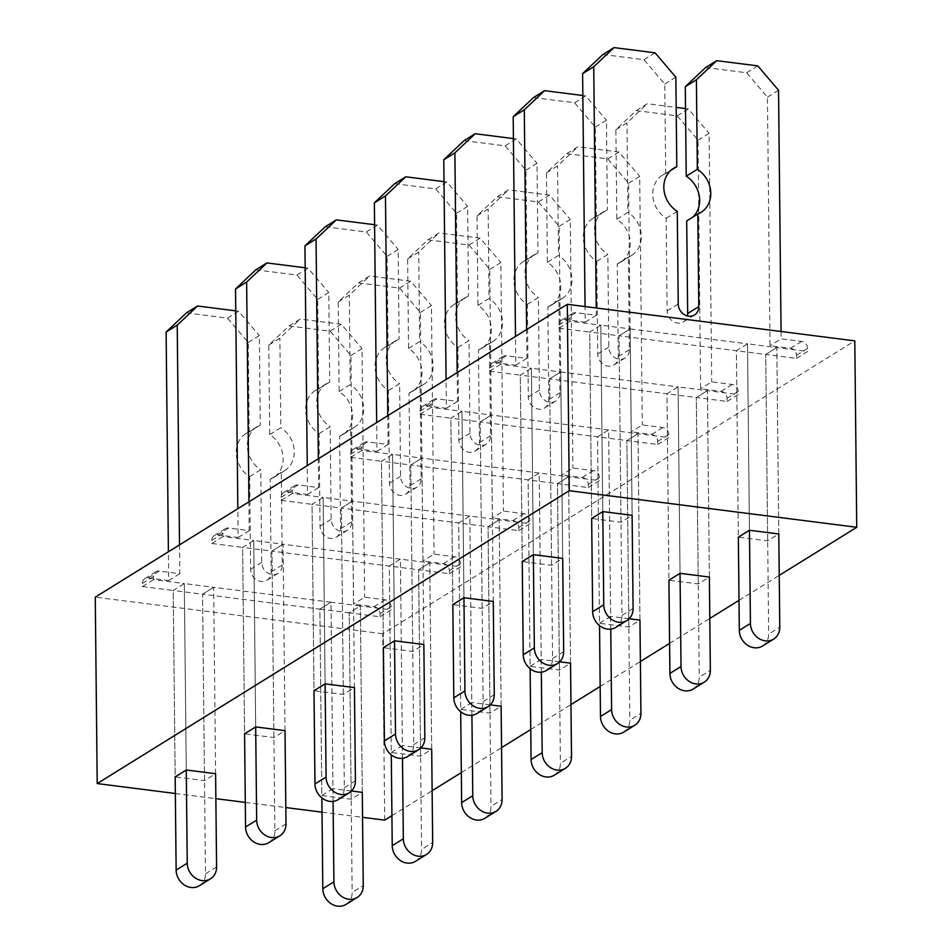 <?xml version="1.0" encoding="UTF-8"?>
<svg xmlns="http://www.w3.org/2000/svg" width="952" height="952" viewBox="0 0 952 952"><rect width="100%" height="100%" fill="white"/><g stroke="black" fill="none" stroke-linecap="round" stroke-linejoin="round"><path stroke-width="0.71" stroke-dasharray="4.76 3.57" d="M384.703 820.136L382.752 633.723L854.789 340.875M382.752 633.723L95.259 597.154M351.181 799.263L349.229 612.85L360.332 605.96L330.998 602.223L319.884 609.113L330.998 602.223L332.95 788.649L321.835 795.539L319.884 609.113L349.229 612.85L360.332 605.96L362.284 792.373L351.181 799.263L321.835 795.539M273.914 737.538L271.963 551.125L283.065 544.235L271.963 551.125L242.629 547.388L253.732 540.498L283.065 544.235L285.017 730.648L273.914 737.538L244.581 733.813L242.629 547.388L253.732 540.498L255.683 726.923L253.732 540.498L222.935 536.583L222.899 533.477A6.497 5.617 58.2 0 1 225.35 528.705A6.497 5.617 58.2 0 1 228.706 528.015L249.234 530.621L248.936 501.811M343.339 694.472L341.375 508.059L352.49 501.168L341.375 508.059L312.042 504.322L323.156 497.432L352.49 501.168L354.442 687.582L343.339 694.472L313.993 690.747L312.042 504.322L323.156 497.432L325.108 683.857L323.156 497.432L292.347 493.517L292.312 490.411A6.497 5.617 58.2 0 1 294.763 485.639A6.497 5.617 58.2 0 1 298.119 484.949L318.658 487.555L318.349 458.745M412.752 651.418L410.8 464.993L421.903 458.102L410.8 464.993L381.466 461.268L392.569 454.366L421.903 458.102L423.854 644.528L412.752 651.418L383.418 647.681L381.466 461.268L392.569 454.366L394.521 640.791L392.569 454.366L361.772 450.451L361.736 447.345A6.497 5.617 58.2 0 1 364.176 442.573A6.497 5.617 58.2 0 1 367.531 441.883L388.071 444.489L387.773 415.679M482.164 608.352L480.213 421.926L491.327 415.036L480.213 421.926L450.879 418.202L461.994 411.312L491.327 415.036L493.279 601.462L482.164 608.352L452.831 604.615L450.879 418.202L461.994 411.312L463.945 597.725L461.994 411.312L431.185 407.385L431.149 404.279A6.497 5.617 58.2 0 1 433.6 399.507A6.497 5.617 58.2 0 1 436.956 398.817L457.495 401.423L457.186 372.613M551.589 565.286L549.637 378.86L560.74 371.97L549.637 378.86L520.304 375.136L531.406 368.245L560.74 371.97L562.692 558.396L551.589 565.286L522.255 561.549L520.304 375.136L531.406 368.245L533.358 554.659L531.406 368.245L500.609 364.318L500.573 361.213A6.497 5.617 58.2 0 1 503.013 356.441A6.497 5.617 58.2 0 1 506.369 355.75L526.908 358.357L526.611 329.547M621.001 522.22L619.05 335.794L630.164 328.904L619.05 335.794L589.716 332.07L600.819 325.179L630.164 328.904L632.116 515.329L621.001 522.22L591.668 518.483L589.716 332.07L600.819 325.179L602.771 511.593L600.819 325.179L570.022 321.252L569.986 318.158A6.497 5.617 58.2 0 1 572.438 313.387A6.497 5.617 58.2 0 1 575.793 312.684L596.321 315.29L596.25 307.984M767.681 540.879L765.729 354.453L776.832 347.563L765.729 354.453L736.396 350.729L747.498 343.839L776.832 347.563L778.796 533.989L767.681 540.879L738.347 537.142L736.396 350.729L747.498 343.839L749.45 530.252L747.498 343.839L630.164 328.904L632.116 515.329M698.268 583.945L696.317 397.519L707.419 390.629L696.317 397.519L666.983 393.795L678.086 386.905L707.419 390.629L709.371 577.055L698.268 583.945L668.935 580.208L666.983 393.795L678.086 386.905L680.037 573.318L678.086 386.905L560.74 371.97L562.692 558.396M628.844 627.011L626.892 440.586L638.007 433.695L626.892 440.586L597.558 436.861L608.661 429.959L638.007 433.695L639.958 620.121L628.844 627.011L599.51 623.274L597.558 436.861L608.661 429.959L610.625 616.384L599.51 623.274M559.431 670.065L557.479 483.652L568.582 476.762L557.479 483.652L528.146 479.915L539.248 473.025L568.582 476.762L570.534 663.175L559.431 670.065L530.097 666.341L528.146 479.915L539.248 473.025L541.2 659.45L530.097 666.341M490.006 713.131L488.055 526.718L499.169 519.828L488.055 526.718L458.721 522.981L469.836 516.091L499.169 519.828L501.121 706.241L490.006 713.131L460.673 709.407L458.721 522.981L469.836 516.091L471.787 702.516L460.673 709.407M420.594 756.197L418.642 569.784L429.745 562.894L418.642 569.784L389.308 566.047L400.411 559.157L429.745 562.894L431.696 749.307L420.594 756.197L391.26 752.473L389.308 566.047L400.411 559.157L402.363 745.583L391.26 752.473M204.501 780.604L202.55 594.191L213.653 587.301L202.55 594.191L173.204 590.454L184.319 583.564L213.653 587.301L215.604 773.714L204.501 780.604L175.168 776.88L173.204 590.454L184.319 583.564L186.271 769.989L184.319 583.564L153.51 579.649L153.486 576.543A6.497 5.617 58.2 0 1 155.926 571.771A6.497 5.617 58.2 0 1 159.281 571.069L179.821 573.687L179.511 544.877M391.915 815.662L432.137 790.707M461.339 772.596L501.549 747.641M530.752 729.529L570.974 704.575M600.177 686.463L640.387 661.509M669.589 643.397L709.811 618.455M739.014 600.331L779.224 575.389M175.335 793.504L215.866 798.657M245.295 802.405L285.826 807.558M322.014 812.163L362.545 817.316M351.478 791.005L332.95 788.649M420.891 747.939L402.363 745.583M490.316 704.873L471.787 702.516M559.728 661.807L541.2 659.45M629.153 618.74L610.625 616.384M199.361 885.741A16.232 14.018 58.2 0 0 205.477 873.817L202.55 594.191L319.884 609.113L321.871 797.895M215.604 773.714L213.653 587.301L330.998 602.223L333.081 801.382M346.04 904.4A16.232 14.018 58.2 0 0 352.157 892.476L363.259 885.586M186.413 312.887L227.48 318.111L248.246 342.47L249.186 431.958A25.966 22.443 58.2 0 0 245.997 433.553A25.966 22.443 58.2 0 0 249.65 476.666L250.626 569.272A11.364 9.817 58.2 0 0 256.255 579.625A11.364 9.817 58.2 0 0 266.881 580.232A11.364 9.817 58.2 0 0 271.165 571.89L270.19 479.284A25.966 22.443 58.2 0 0 273.379 477.69A25.966 22.443 58.2 0 0 269.725 434.576L268.785 345.076L289.087 325.941L330.165 331.165L350.919 355.524L353.525 604.092L374.065 606.698A6.497 5.617 58.2 0 1 379.991 613.659L380.026 616.765L349.229 612.85L352.157 892.476M380.026 616.765L391.129 609.875L360.332 605.96L362.284 792.373M379.991 613.659L391.105 606.769L391.129 609.875M391.105 606.769A6.497 5.617 58.2 0 0 385.167 599.808L364.628 597.202L353.525 604.092M350.919 355.524L362.034 348.634L364.628 597.202M330.165 331.165L341.268 324.275L362.034 348.634M289.087 325.941L300.201 319.051L341.268 324.275M268.785 345.076L279.888 338.186L300.201 319.051M269.725 434.576L280.828 427.686L279.888 338.186M270.19 479.284L281.292 472.394A25.966 22.443 58.2 0 0 284.481 470.8A25.966 22.443 58.2 0 0 280.828 427.686M249.65 476.666L260.765 469.776L261.729 562.382A11.364 9.817 58.2 0 0 267.357 572.735A11.364 9.817 58.2 0 0 277.984 573.342A11.364 9.817 58.2 0 0 282.268 565L281.292 472.394M249.186 431.958L260.289 425.068A25.966 22.443 58.2 0 0 257.111 426.663A25.966 22.443 58.2 0 0 260.765 469.776M248.246 342.47L259.361 335.58L260.289 425.068M227.48 318.111L238.595 311.221L259.361 335.58M235.751 310.852L238.595 311.221M153.51 579.649L142.407 586.539L142.372 583.433A6.497 5.617 58.2 0 1 144.823 578.661A6.497 5.617 58.2 0 1 148.179 577.959L168.706 580.577L168.409 551.767M168.706 580.577L179.821 573.687M142.407 586.539L173.204 590.454L175.168 776.88M268.773 842.675A16.232 14.018 58.2 0 0 274.89 830.751L271.963 551.125L389.308 566.047L391.284 754.829M285.017 730.648L283.065 544.235L400.411 559.157L402.494 758.316M415.453 861.334A16.232 14.018 58.2 0 0 421.569 849.41L432.672 842.52M255.838 269.821L296.905 275.045L317.67 299.404L318.599 388.904A25.966 22.443 58.2 0 0 315.421 390.487A25.966 22.443 58.2 0 0 319.075 433.6L320.039 526.206A11.364 9.817 58.2 0 0 325.679 536.559A11.364 9.817 58.2 0 0 336.294 537.166A11.364 9.817 58.2 0 0 340.578 528.824L339.614 436.218A25.966 22.443 58.2 0 0 342.791 434.624A25.966 22.443 58.2 0 0 339.138 391.51L338.198 302.01L358.511 282.875L399.578 288.099L420.344 312.458L422.95 561.025L443.477 563.632A6.497 5.617 58.2 0 1 449.415 570.593L449.439 573.699L418.642 569.784L421.569 849.41M449.439 573.699L460.554 566.809L429.745 562.894L431.696 749.307M449.415 570.593L460.518 563.703L460.554 566.809M460.518 563.703A6.497 5.617 58.2 0 0 454.58 556.741L434.052 554.135L422.95 561.025M420.344 312.458L431.446 305.568L434.052 554.135M399.578 288.099L410.681 281.209L431.446 305.568M358.511 282.875L369.614 275.985L410.681 281.209M338.198 302.01L349.313 295.12L369.614 275.985M339.138 391.51L350.241 384.62L349.313 295.12M339.614 436.218L350.717 429.328A25.966 22.443 58.2 0 0 353.894 427.734A25.966 22.443 58.2 0 0 350.241 384.62M319.075 433.6L330.177 426.71L331.153 519.316A11.364 9.817 58.2 0 0 336.782 529.669A11.364 9.817 58.2 0 0 347.409 530.276A11.364 9.817 58.2 0 0 351.681 521.934L350.717 429.328M318.599 388.904L329.713 382.014A25.966 22.443 58.2 0 0 326.524 383.596A25.966 22.443 58.2 0 0 330.177 426.71M317.67 299.404L328.773 292.514L329.713 382.014M296.905 275.045L308.008 268.155L328.773 292.514M305.175 267.786L308.008 268.155M222.935 536.583L211.82 543.473L211.796 540.367A6.497 5.617 58.2 0 1 214.236 535.595A6.497 5.617 58.2 0 1 217.591 534.905L238.131 537.511L237.833 508.701M238.131 537.511L249.234 530.621M211.82 543.473L242.629 547.388L244.581 733.813M338.198 799.609A16.232 14.018 58.2 0 0 344.315 787.685L341.375 508.059L458.721 522.981L460.697 711.763M354.442 687.582L352.49 501.168L469.836 516.091L471.918 715.249M484.877 818.268A16.232 14.018 58.2 0 0 490.982 806.344L502.097 799.454M325.251 226.755L366.318 231.979L387.083 256.338L388.023 345.838A25.966 22.443 58.2 0 0 384.834 347.42A25.966 22.443 58.2 0 0 388.487 390.534L389.463 483.14A11.364 9.817 58.2 0 0 395.092 493.493A11.364 9.817 58.2 0 0 405.719 494.1A11.364 9.817 58.2 0 0 410.003 485.758L409.027 393.152A25.966 22.443 58.2 0 0 412.216 391.558A25.966 22.443 58.2 0 0 408.551 348.444L407.623 258.944L427.924 239.809L468.991 245.033L489.756 269.392L492.362 517.959L512.89 520.565A6.497 5.617 58.2 0 1 518.828 527.527L518.864 530.633L488.055 526.718L490.982 806.344M518.864 530.633L529.966 523.743L499.169 519.828L501.121 706.241M518.828 527.527L529.931 520.637L529.966 523.743M529.931 520.637A6.497 5.617 58.2 0 0 524.005 513.675L503.465 511.069L492.362 517.959M489.756 269.392L500.871 262.502L503.465 511.069M468.991 245.033L480.105 238.143L500.871 262.502M427.924 239.809L439.039 232.919L480.105 238.143M407.623 258.944L418.725 252.054L439.039 232.919M408.551 348.444L419.665 341.554L418.725 252.054M409.027 393.152L420.13 386.262A25.966 22.443 58.2 0 0 423.319 384.667A25.966 22.443 58.2 0 0 419.665 341.554M388.487 390.534L399.602 383.644L400.566 476.25A11.364 9.817 58.2 0 0 406.195 486.603A11.364 9.817 58.2 0 0 416.821 487.21A11.364 9.817 58.2 0 0 421.105 478.868L420.13 386.262M388.023 345.838L399.126 338.948A25.966 22.443 58.2 0 0 395.949 340.53A25.966 22.443 58.2 0 0 399.602 383.644M387.083 256.338L398.186 249.448L399.126 338.948M366.318 231.979L377.432 225.089L398.186 249.448M374.588 224.72L377.432 225.089M292.347 493.517L281.245 500.407L281.209 497.301A6.497 5.617 58.2 0 1 283.66 492.529A6.497 5.617 58.2 0 1 287.016 491.839L307.544 494.445L307.246 465.635M307.544 494.445L318.658 487.555M281.245 500.407L312.042 504.322L313.993 690.747M407.611 756.543A16.232 14.018 58.2 0 0 413.727 744.619L410.8 464.993L528.146 479.915L530.121 668.697M423.854 644.528L421.903 458.102L539.248 473.025L541.331 672.183M554.29 775.202A16.232 14.018 58.2 0 0 560.407 763.278L571.509 756.388M394.675 183.688L435.742 188.912L456.508 213.272L457.436 302.772A25.966 22.443 58.2 0 0 454.259 304.354A25.966 22.443 58.2 0 0 457.912 347.468L458.876 440.086A11.364 9.817 58.2 0 0 464.505 450.427A11.364 9.817 58.2 0 0 475.131 451.046A11.364 9.817 58.2 0 0 479.415 442.692L478.44 350.086A25.966 22.443 58.2 0 0 481.629 348.492A25.966 22.443 58.2 0 0 477.975 305.378L477.035 215.878L497.349 196.743L538.415 201.967L559.181 226.338L561.775 474.893L582.315 477.499A6.497 5.617 58.2 0 1 588.253 484.461L588.277 487.567L557.479 483.652L560.407 763.278M588.277 487.567L599.391 480.677L568.582 476.762L570.534 663.175M588.253 484.461L599.355 477.571L599.391 480.677M599.355 477.571A6.497 5.617 58.2 0 0 593.417 470.609L572.89 468.003L561.775 474.893M559.181 226.338L570.284 219.436L572.89 468.003M538.415 201.967L549.518 195.077L570.284 219.436M497.349 196.743L508.451 189.853L549.518 195.077M477.035 215.878L488.15 208.988L508.451 189.853M477.975 305.378L489.078 298.488L488.15 208.988M478.44 350.086L489.554 343.196A25.966 22.443 58.2 0 0 492.731 341.601A25.966 22.443 58.2 0 0 489.078 298.488M457.912 347.468L469.015 340.578L469.979 433.184A11.364 9.817 58.2 0 0 475.619 443.537A11.364 9.817 58.2 0 0 486.246 444.156A11.364 9.817 58.2 0 0 490.518 435.802L489.554 343.196M457.436 302.772L468.551 295.882A25.966 22.443 58.2 0 0 465.361 297.464A25.966 22.443 58.2 0 0 469.015 340.578M456.508 213.272L467.61 206.382L468.551 295.882M435.742 188.912L446.845 182.022L467.61 206.382M444.013 181.654L446.845 182.022M361.772 450.451L350.657 457.341L350.633 454.235A6.497 5.617 58.2 0 1 353.073 449.463A6.497 5.617 58.2 0 1 356.429 448.773L376.968 451.379L376.659 422.569M376.968 451.379L388.071 444.489M350.657 457.341L381.466 461.268L383.418 647.681M477.035 713.476A16.232 14.018 58.2 0 0 483.14 701.553L480.213 421.926L597.558 436.861L599.534 625.631M493.279 601.462L491.327 415.036L608.661 429.959L610.756 629.117M623.715 732.136A16.232 14.018 58.2 0 0 629.819 720.212L640.934 713.322M464.088 140.622L505.155 145.846L525.92 170.206L526.861 259.706A25.966 22.443 58.2 0 0 523.671 261.3A25.966 22.443 58.2 0 0 527.325 304.402L528.3 397.02A11.364 9.817 58.2 0 0 533.929 407.361A11.364 9.817 58.2 0 0 544.556 407.98A11.364 9.817 58.2 0 0 548.828 399.626L547.864 307.02A25.966 22.443 58.2 0 0 551.041 305.425A25.966 22.443 58.2 0 0 547.388 262.312L546.46 172.824L566.761 153.677L607.828 158.901L628.594 183.272L631.2 431.827L651.727 434.433A6.497 5.617 58.2 0 1 657.665 441.395L657.701 444.501L626.892 440.586L629.819 720.212M657.701 444.501L668.804 437.611L638.007 433.695L639.958 620.121M657.665 441.395L668.768 434.505L668.804 437.611M668.768 434.505A6.497 5.617 58.2 0 0 662.842 427.543L642.303 424.937L631.2 431.827M628.594 183.272L639.696 176.382L642.303 424.937M607.828 158.901L618.943 152.011L639.696 176.382M566.761 153.677L577.864 146.786L618.943 152.011M546.46 172.824L557.563 165.934L577.864 146.786M547.388 262.312L558.503 255.422L557.563 165.934M547.864 307.02L558.967 300.13A25.966 22.443 58.2 0 0 562.156 298.535A25.966 22.443 58.2 0 0 558.503 255.422M527.325 304.402L538.427 297.512L539.403 390.13A11.364 9.817 58.2 0 0 545.032 400.471A11.364 9.817 58.2 0 0 555.659 401.089A11.364 9.817 58.2 0 0 559.943 392.736L558.967 300.13M526.861 259.706L537.963 252.815A25.966 22.443 58.2 0 0 534.774 254.398A25.966 22.443 58.2 0 0 538.427 297.512M525.92 170.206L537.023 163.316L537.963 252.815M505.155 145.846L516.27 138.956L537.023 163.316M513.425 138.599L516.27 138.956M431.185 407.385L420.082 414.275L420.046 411.169A6.497 5.617 58.2 0 1 422.498 406.397A6.497 5.617 58.2 0 1 425.853 405.707L446.381 408.313L446.083 379.503M446.381 408.313L457.495 401.423M420.082 414.275L450.879 418.202L452.831 604.615M546.448 670.41A16.232 14.018 58.2 0 0 552.565 658.486L549.637 378.86L666.983 393.795L668.935 580.208M693.127 689.069A16.232 14.018 58.2 0 0 699.244 677.146L710.347 670.256M533.501 97.556L574.58 102.78L595.333 127.14L596.273 216.639A25.966 22.443 58.2 0 0 593.096 218.234A25.966 22.443 58.2 0 0 596.749 261.348L597.713 353.954A11.364 9.817 58.2 0 0 603.342 364.307A11.364 9.817 58.2 0 0 613.969 364.913A11.364 9.817 58.2 0 0 618.253 356.56L617.277 263.954A25.966 22.443 58.2 0 0 620.466 262.359A25.966 22.443 58.2 0 0 616.813 219.246L615.873 129.758L636.186 110.611L677.253 115.846L698.018 140.206L700.612 388.761L721.152 391.367A6.497 5.617 58.2 0 1 727.078 398.329L727.114 401.435L696.317 397.519L699.244 677.146M727.114 401.435L738.228 394.544L707.419 390.629L709.371 577.055M727.078 398.329L738.193 391.439L738.228 394.544M738.193 391.439A6.497 5.617 58.2 0 0 732.255 384.477L711.727 381.871L700.612 388.761M698.018 140.206L709.121 133.316L711.727 381.871M677.253 115.846L688.356 108.944L709.121 133.316M636.186 110.611L647.289 103.72L676.182 107.397M685.523 108.587L688.356 108.944M615.873 129.758L626.975 122.867L647.289 103.72M616.813 219.246L627.915 212.355L626.975 122.867M617.277 263.954L628.391 257.064A25.966 22.443 58.2 0 0 631.569 255.469A25.966 22.443 58.2 0 0 627.915 212.355M596.749 261.348L607.852 254.446L608.816 347.063A11.364 9.817 58.2 0 0 614.457 357.416A11.364 9.817 58.2 0 0 625.083 358.023A11.364 9.817 58.2 0 0 629.355 349.67L628.391 257.064M596.273 216.639L607.388 209.749A25.966 22.443 58.2 0 0 604.199 211.344A25.966 22.443 58.2 0 0 607.852 254.446M595.333 127.14L606.448 120.249L607.388 209.749M574.58 102.78L585.682 95.89L606.448 120.249M582.85 95.533L585.682 95.89M500.609 364.318L489.495 371.209L489.459 368.115A6.497 5.617 58.2 0 1 491.91 363.343A6.497 5.617 58.2 0 1 495.266 362.641L515.805 365.247L515.496 336.437M515.805 365.247L526.908 358.357M489.495 371.209L520.304 375.136L522.255 561.549M615.873 627.356A16.232 14.018 58.2 0 0 621.977 615.42L619.05 335.794L736.396 350.729L738.347 537.142M762.552 646.003A16.232 14.018 58.2 0 0 768.657 634.08L779.771 627.189M705.599 67.556L746.666 72.78L767.431 97.14L770.037 345.695L790.565 348.301A6.497 5.617 58.2 0 1 796.503 355.263L796.538 358.38L765.729 354.453L768.657 634.08M796.538 358.38L807.641 351.478L776.832 347.563L778.796 533.989M796.503 355.263L807.605 348.373L807.641 351.478M807.605 348.373A6.497 5.617 58.2 0 0 801.667 341.411L781.14 338.805L770.037 345.695M767.431 97.14L778.534 90.25M781.068 331.498L781.14 338.805M746.666 72.78L757.78 65.89M686.701 220.888A25.966 22.443 58.2 0 0 689.879 219.293A25.966 22.443 58.2 0 0 692.723 217.151M602.925 54.49L643.992 59.714L664.758 84.074L665.698 173.573A25.966 22.443 58.2 0 0 662.509 175.168A25.966 22.443 58.2 0 0 666.162 218.282L667.126 310.887A11.364 9.817 58.2 0 0 672.766 321.24A11.364 9.817 58.2 0 0 683.393 321.847A11.364 9.817 58.2 0 0 687.427 315.945M666.162 218.282L677.265 211.392M665.698 173.573L670.779 170.42M664.758 84.074L675.861 77.183M643.992 59.714L655.095 52.824M570.022 321.252L558.919 328.142L558.883 325.048A6.497 5.617 58.2 0 1 561.323 320.277A6.497 5.617 58.2 0 1 564.679 319.575L585.218 322.181L585.052 306.568M585.218 322.181L596.321 315.29M558.919 328.142L589.716 332.07L591.668 518.483M374.065 606.698L385.167 599.808M271.165 571.89L282.268 565M250.626 569.272L261.729 562.382M148.179 577.959L159.281 571.069M142.372 583.433L153.486 576.543M205.477 873.817L216.58 866.927M443.477 563.632L454.58 556.741M340.578 528.824L351.681 521.934M320.039 526.206L331.153 519.316M217.591 534.905L228.706 528.015M211.796 540.367L222.899 533.477M274.89 830.751L285.993 823.861M512.89 520.565L524.005 513.675M410.003 485.758L421.105 478.868M389.463 483.14L400.566 476.25M287.016 491.839L298.119 484.949M281.209 497.301L292.312 490.411M344.315 787.685L355.417 780.795M582.315 477.499L593.417 470.609M479.415 442.692L490.518 435.802M458.876 440.086L469.979 433.184M356.429 448.773L367.531 441.883M350.633 454.235L361.736 447.345M413.727 744.619L424.83 737.729M651.727 434.433L662.842 427.543M548.828 399.626L559.943 392.736M528.3 397.02L539.403 390.13M425.853 405.707L436.956 398.817M420.046 411.169L431.149 404.279M483.14 701.553L494.255 694.663M721.152 391.367L732.255 384.477M618.253 356.56L629.355 349.67M597.713 353.954L608.816 347.063M495.266 362.641L506.369 355.75M489.459 368.115L500.573 361.213M552.565 658.486L563.667 651.596M790.565 348.301L801.667 341.411M667.126 310.887L678.24 303.997M564.679 319.575L575.793 312.684M558.883 325.048L569.986 318.158M621.977 615.42L633.092 608.53M273.379 477.69L284.481 470.8M266.881 580.232L277.984 573.342M245.997 433.553L257.111 426.663M144.823 578.661L155.926 571.771M342.791 434.624L353.894 427.734M336.294 537.166L347.409 530.276M315.421 390.487L326.524 383.596M214.236 535.595L225.35 528.705M412.216 391.558L423.319 384.667M405.719 494.1L416.821 487.21M384.834 347.42L395.949 340.53M283.66 492.529L294.763 485.639M481.629 348.492L492.731 341.601M475.131 451.046L486.246 444.156M454.259 304.354L465.361 297.464M353.073 449.463L364.176 442.573M551.041 305.425L562.156 298.535M544.556 407.98L555.659 401.089M523.671 261.3L534.774 254.398M422.498 406.397L433.6 399.507M620.466 262.359L631.569 255.469M613.969 364.913L625.083 358.023M593.096 218.234L604.199 211.344M491.91 363.343L503.013 356.441M689.879 219.293L700.993 212.403M683.393 321.847L694.496 314.957M662.509 175.168L673.611 168.278M561.323 320.277L572.438 313.387"/><path stroke-width="1.43" d="M854.789 340.875L567.297 304.307L569.248 490.72L856.74 527.289L854.789 340.875M569.248 490.72L97.211 783.567L95.259 597.154L567.297 304.307M362.545 817.316L384.703 820.136L391.915 815.662M432.137 790.707L461.339 772.596M501.549 747.641L530.752 729.529M570.974 704.575L600.177 686.463M640.387 661.509L669.589 643.397M709.811 618.455L739.014 600.331M779.224 575.389L856.74 527.289M97.211 783.567L175.335 793.504M215.866 798.657L245.295 802.405M285.826 807.558L322.014 812.163M321.871 797.895L322.811 888.74L333.926 881.849A16.232 14.018 58.2 0 0 341.97 896.641A16.232 14.018 58.2 0 0 357.143 897.51A16.232 14.018 58.2 0 0 363.259 885.586L362.284 792.373L351.478 791.005M186.271 769.989L175.168 776.88L176.144 870.08A16.232 14.018 58.2 0 0 184.188 884.872A16.232 14.018 58.2 0 0 199.361 885.741L210.463 878.851A16.232 14.018 58.2 0 0 216.58 866.927L215.604 773.714L186.271 769.989L187.246 863.19A16.232 14.018 58.2 0 0 195.291 877.982A16.232 14.018 58.2 0 0 210.463 878.851M391.284 754.829L392.236 845.673L403.339 838.783A16.232 14.018 58.2 0 0 411.383 853.575A16.232 14.018 58.2 0 0 426.567 854.444A16.232 14.018 58.2 0 0 432.672 842.52L431.696 749.307L420.891 747.939M255.683 726.923L244.581 733.813L245.556 827.026A16.232 14.018 58.2 0 0 253.601 841.806A16.232 14.018 58.2 0 0 268.773 842.675L279.888 835.785A16.232 14.018 58.2 0 0 285.993 823.861L285.017 730.648L255.683 726.923L256.659 820.124A16.232 14.018 58.2 0 0 264.704 834.916A16.232 14.018 58.2 0 0 279.888 835.785M460.697 711.763L461.649 802.619L472.763 795.717A16.232 14.018 58.2 0 0 480.808 810.509A16.232 14.018 58.2 0 0 495.98 811.378A16.232 14.018 58.2 0 0 502.097 799.454L501.121 706.241L490.316 704.873M325.108 683.857L313.993 690.747L314.969 783.96A16.232 14.018 58.2 0 0 323.014 798.74A16.232 14.018 58.2 0 0 338.198 799.609L349.301 792.718A16.232 14.018 58.2 0 0 355.417 780.795L354.442 687.582L325.108 683.857L326.084 777.07A16.232 14.018 58.2 0 0 334.128 791.85A16.232 14.018 58.2 0 0 349.301 792.718M530.121 668.697L531.073 759.553L542.176 752.663A16.232 14.018 58.2 0 0 550.22 767.443A16.232 14.018 58.2 0 0 565.405 768.312A16.232 14.018 58.2 0 0 571.509 756.388L570.534 663.175L559.728 661.807M394.521 640.791L383.418 647.681L384.394 740.894A16.232 14.018 58.2 0 0 392.438 755.674A16.232 14.018 58.2 0 0 407.611 756.543L418.725 749.652A16.232 14.018 58.2 0 0 424.83 737.729L423.854 644.528L394.521 640.791L395.497 734.004A16.232 14.018 58.2 0 0 403.541 748.784A16.232 14.018 58.2 0 0 418.725 749.652M599.534 625.631L600.486 716.487L611.601 709.597A16.232 14.018 58.2 0 0 619.645 724.377A16.232 14.018 58.2 0 0 634.817 725.245A16.232 14.018 58.2 0 0 640.934 713.322L639.958 620.121L629.153 618.74M463.945 597.725L452.831 604.615L453.807 697.828A16.232 14.018 58.2 0 0 461.851 712.608A16.232 14.018 58.2 0 0 477.035 713.476L488.138 706.586A16.232 14.018 58.2 0 0 494.255 694.663L493.279 601.462L463.945 597.725L464.921 690.938A16.232 14.018 58.2 0 0 472.965 705.718A16.232 14.018 58.2 0 0 488.138 706.586M680.037 573.318L668.935 580.208L669.911 673.421A16.232 14.018 58.2 0 0 677.955 688.201A16.232 14.018 58.2 0 0 693.127 689.069L704.23 682.179A16.232 14.018 58.2 0 0 710.347 670.256L709.371 577.055L680.037 573.318L681.013 666.531A16.232 14.018 58.2 0 0 689.058 681.311A16.232 14.018 58.2 0 0 704.23 682.179M533.358 554.659L522.255 561.549L523.231 654.762A16.232 14.018 58.2 0 0 531.275 669.542A16.232 14.018 58.2 0 0 546.448 670.41L557.563 663.52A16.232 14.018 58.2 0 0 563.667 651.596L562.692 558.396L533.358 554.659L534.334 647.872A16.232 14.018 58.2 0 0 542.378 662.651A16.232 14.018 58.2 0 0 557.563 663.52M749.45 530.252L738.347 537.142L739.323 630.355A16.232 14.018 58.2 0 0 747.368 645.135A16.232 14.018 58.2 0 0 762.552 646.003L773.655 639.113A16.232 14.018 58.2 0 0 779.771 627.189L778.796 533.989L749.45 530.252L750.426 623.465A16.232 14.018 58.2 0 0 758.47 638.245A16.232 14.018 58.2 0 0 773.655 639.113M602.771 511.593L591.668 518.483L592.644 611.696A16.232 14.018 58.2 0 0 600.688 626.476A16.232 14.018 58.2 0 0 615.873 627.356L626.975 620.454A16.232 14.018 58.2 0 0 633.092 608.53L632.116 515.329L602.771 511.593L603.746 604.806A16.232 14.018 58.2 0 0 611.791 619.585A16.232 14.018 58.2 0 0 626.975 620.454M333.926 881.849L333.081 801.382M322.811 888.74A16.232 14.018 58.2 0 0 330.856 903.531A16.232 14.018 58.2 0 0 346.04 904.4L357.143 897.51M168.409 551.767L166.112 332.022L186.413 312.887L197.528 305.997L235.751 310.852M166.112 332.022L177.215 325.132L197.528 305.997M179.511 544.877L177.215 325.132M403.339 838.783L402.494 758.316M392.236 845.673A16.232 14.018 58.2 0 0 400.28 860.465A16.232 14.018 58.2 0 0 415.453 861.334L426.567 854.444M237.833 508.701L235.525 288.956L255.838 269.821L266.941 262.93L305.175 267.786M235.525 288.956L246.639 282.066L266.941 262.93M248.936 501.811L246.639 282.066M472.763 795.717L471.918 715.249M461.649 802.619A16.232 14.018 58.2 0 0 469.693 817.399A16.232 14.018 58.2 0 0 484.877 818.268L495.98 811.378M307.246 465.635L304.949 245.89L325.251 226.755L336.353 219.864L374.588 224.72M304.949 245.89L316.052 239L336.353 219.864M318.349 458.745L316.052 239M542.176 752.663L541.331 672.183M531.073 759.553A16.232 14.018 58.2 0 0 539.118 774.333A16.232 14.018 58.2 0 0 554.29 775.202L565.405 768.312M376.659 422.569L374.362 202.824L394.675 183.688L405.778 176.798L444.013 181.654M374.362 202.824L385.465 195.934L405.778 176.798M387.773 415.679L385.465 195.934M611.601 709.597L610.756 629.117M600.486 716.487A16.232 14.018 58.2 0 0 608.53 731.267A16.232 14.018 58.2 0 0 623.715 732.136L634.817 725.245M446.083 379.503L443.775 159.757L464.088 140.622L475.191 133.732L513.425 138.599M443.775 159.757L454.889 152.867L475.191 133.732M457.186 372.613L454.889 152.867M676.182 107.397L685.523 108.587M515.496 336.437L513.199 116.691L533.501 97.556L544.615 90.666L582.85 95.533M513.199 116.691L524.302 109.801L544.615 90.666M526.611 329.547L524.302 109.801M692.723 217.151A25.966 22.443 58.2 0 0 686.225 176.18L685.285 86.691L705.599 67.556L716.701 60.666L757.78 65.89L778.534 90.25L781.068 331.498M685.285 86.691L696.4 79.801L716.701 60.666M686.225 176.18L697.34 169.289L696.4 79.801M687.427 315.945A11.364 9.817 58.2 0 0 687.665 313.494L686.701 220.888L697.804 213.998A25.966 22.443 58.2 0 0 700.993 212.403A25.966 22.443 58.2 0 0 697.34 169.289M670.779 170.42L676.801 166.683A25.966 22.443 58.2 0 0 673.611 168.278A25.966 22.443 58.2 0 0 677.265 211.392L678.24 303.997A11.364 9.817 58.2 0 0 683.869 314.35A11.364 9.817 58.2 0 0 694.496 314.957A11.364 9.817 58.2 0 0 698.78 306.603L697.804 213.998M585.052 306.568L582.612 73.625L602.925 54.49L614.028 47.6L655.095 52.824L675.861 77.183L676.801 166.683M582.612 73.625L593.727 66.735L614.028 47.6M596.25 307.984L593.727 66.735M176.144 870.08L187.246 863.19M245.556 827.026L256.659 820.124M314.969 783.96L326.084 777.07M384.394 740.894L395.497 734.004M453.807 697.828L464.921 690.938M669.911 673.421L681.013 666.531M523.231 654.762L534.334 647.872M739.323 630.355L750.426 623.465M687.665 313.494L698.78 306.603M592.644 611.696L603.746 604.806"/></g></svg>

